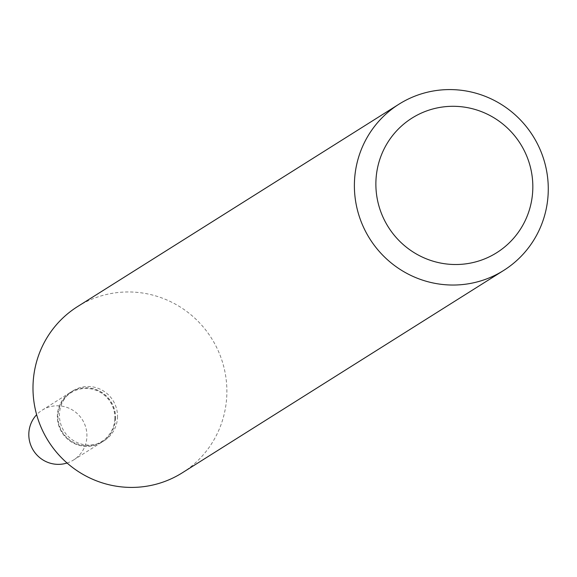 <?xml version="1.0" encoding="UTF-8"?>
<svg xmlns="http://www.w3.org/2000/svg" width="577" height="577" viewBox="0 0 577 577"><rect width="100%" height="100%" fill="white"/><g stroke="black" fill="none" stroke-linecap="round" stroke-linejoin="round"><path stroke-width="0.43" stroke-dasharray="2.88 2.16" d="M67.062 463.006A29.441 28.9 57.8 0 0 73.553 459.984A29.441 28.9 57.8 0 0 86.882 437.056A29.441 28.9 57.8 0 0 72.442 409.987A29.441 28.9 57.8 0 0 42.179 410.16A29.441 28.9 57.8 0 0 36.647 414.712M115.422 419.082A29.441 28.9 57.8 0 0 100.982 392.021A29.441 28.9 57.8 0 0 70.719 392.187A29.441 28.9 57.8 0 0 57.39 415.123A29.441 28.9 57.8 0 0 71.829 442.184A29.441 28.9 57.8 0 0 102.093 442.011A29.441 28.9 57.8 0 0 115.422 419.082M115.523 419.017A29.441 28.9 57.8 0 0 101.083 391.956A29.441 28.9 57.8 0 0 70.82 392.129A29.441 28.9 57.8 0 0 57.491 415.058A29.441 28.9 57.8 0 0 71.93 442.119A29.441 28.9 57.8 0 0 102.194 441.953A29.441 28.9 57.8 0 0 115.523 419.017M117.499 417.777A29.441 28.9 57.8 0 0 103.059 390.716A29.441 28.9 57.8 0 0 72.796 390.881A29.441 28.9 57.8 0 0 59.467 413.817A29.441 28.9 57.8 0 0 73.899 440.878A29.441 28.9 57.8 0 0 104.17 440.705A29.441 28.9 57.8 0 0 117.499 417.777M114.809 419.039A28.814 28.287 57.8 0 0 87.855 388.501A28.814 28.287 57.8 0 0 58.003 415.166A28.814 28.287 57.8 0 0 84.956 445.704A28.814 28.287 57.8 0 0 114.809 419.039M182.282 472.815A98.234 96.431 57.8 0 0 226.754 396.298A98.234 96.431 57.8 0 0 178.589 305.99A98.234 96.431 57.8 0 0 77.592 306.56M42.179 410.16L70.719 392.187M73.553 459.984L102.093 442.011M70.82 392.129L72.796 390.881M102.194 441.953L104.17 440.705"/><path stroke-width="0.87" d="M36.647 414.712A29.441 28.9 57.8 0 0 28.85 433.096A29.441 28.9 57.8 0 0 67.062 463.006M532.73 190.756A79.525 78.061 57.8 0 0 458.347 106.478A79.525 78.061 57.8 0 0 375.973 180.053A79.525 78.061 57.8 0 0 450.356 264.338A79.525 78.061 57.8 0 0 532.73 190.756M548.15 193.922A98.234 96.431 57.8 0 0 499.978 103.608A98.234 96.431 57.8 0 0 398.981 104.185A98.234 96.431 57.8 0 0 354.509 180.702A98.234 96.431 57.8 0 0 402.681 271.01A98.234 96.431 57.8 0 0 503.678 270.44A98.234 96.431 57.8 0 0 548.15 193.922M398.981 104.185L77.592 306.56A98.234 96.431 57.8 0 0 33.113 383.078A98.234 96.431 57.8 0 0 81.285 473.392A98.234 96.431 57.8 0 0 182.282 472.815L503.678 270.44"/></g></svg>
